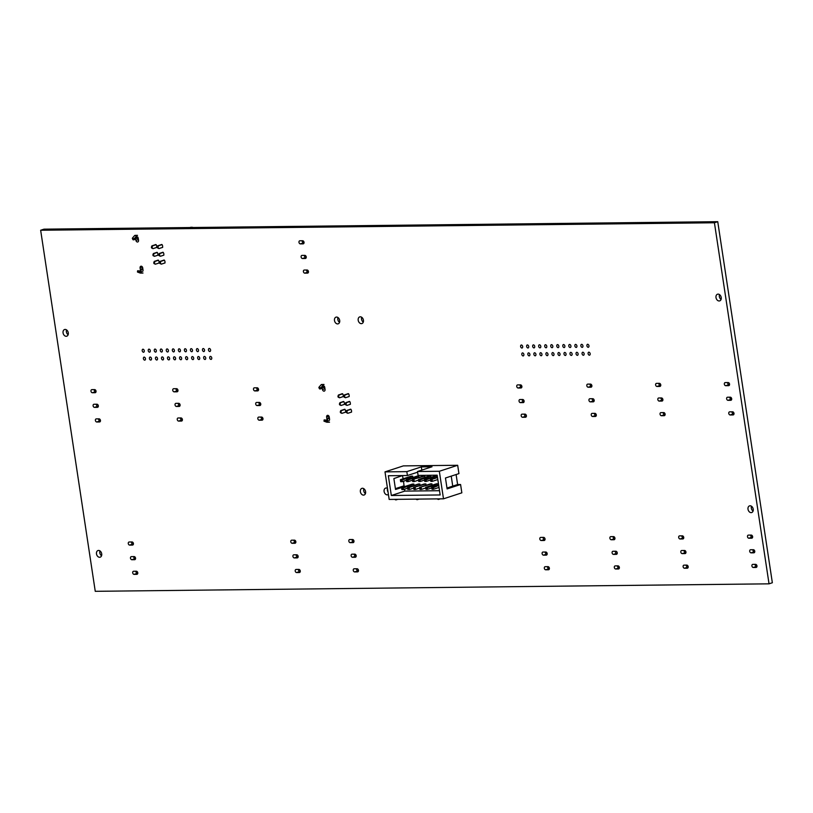 <?xml version="1.0" encoding="UTF-8"?>
<svg xmlns="http://www.w3.org/2000/svg" width="813" height="813" viewBox="0 0 813 813"><rect width="100%" height="100%" fill="white"/><g stroke="black" fill="none" stroke-linecap="round" stroke-linejoin="round"><path stroke-width="1.22" d="M135.009 237.833A1.596 0.711 152.8 0 1 132.976 238.809A1.596 0.711 152.8 0 1 132.397 238.575A1.596 0.711 152.8 0 1 132.631 237.863L134.552 235.648A1.433 0.955 -90.6 0 1 135.131 235.364L137.499 235.333A1.433 0.955 -90.6 0 0 136.93 235.628L135.009 237.833L135.527 238.849A1.596 0.711 152.8 0 1 133.495 239.825A1.596 0.711 152.8 0 1 132.926 239.591L132.397 238.575M141.604 271.39L140.385 270.983L140.202 272.223L137.438 272.009L140.212 273.056A1.433 0.955 89.4 0 0 140.629 273.056M140.202 272.223L142.58 273.026A1.433 0.955 89.4 0 0 142.997 273.026M158.535 260.241L154.968 261.4L154.592 262.304A0.955 0.64 89.4 0 0 154.795 263.625L155.395 264.205L159.114 262.995M158.179 260.13L154.257 261.41L153.881 262.314A0.955 0.64 89.4 0 0 154.084 263.636L155.395 264.205M154.257 261.41L154.968 261.4M156.177 244.683L152.62 245.841L152.234 246.746A0.955 0.64 89.4 0 0 152.438 248.067L153.037 248.646L156.757 247.426M155.832 244.571L151.909 245.851L151.523 246.746A0.955 0.64 89.4 0 0 151.726 248.067L153.037 248.646M151.909 245.851L152.62 245.841M162.112 244.611L158.545 245.77L158.169 246.674A0.955 0.64 89.4 0 0 158.372 247.995L158.972 248.575L162.691 247.365M161.757 244.5L157.834 245.78L157.458 246.685A0.955 0.64 89.4 0 0 157.661 248.006L158.972 248.575M157.834 245.78L158.545 245.77M164.46 260.18L160.903 261.339L160.527 262.243A0.955 0.64 89.4 0 0 160.72 263.564L161.33 264.144L165.049 262.924M164.114 260.069L160.191 261.349L159.805 262.243A0.955 0.64 89.4 0 0 160.009 263.564L161.33 264.144M160.191 261.349L160.903 261.339M157.356 252.457L154.104 253.524L153.728 254.418A0.955 0.64 89.4 0 0 153.921 255.739L154.531 256.319L157.935 255.211M157 252.355L153.393 253.524L153.017 254.428A0.955 0.64 89.4 0 0 153.21 255.749L154.531 256.319M153.393 253.524L154.104 253.524M163.281 252.396L160.039 253.453L159.653 254.357A0.955 0.64 89.4 0 0 159.856 255.678L160.466 256.258L163.87 255.14M162.935 252.284L159.328 253.463L158.942 254.367A0.955 0.64 89.4 0 0 159.145 255.689L160.466 256.258M159.328 253.463L160.039 253.453M193.199 227.508A9.553 6.961 -108.1 0 0 189.937 227.518L189.856 227.549M140.385 270.983L137.621 270.77L137.438 272.009M142.793 268.432L141.94 268.707A1.433 0.955 89.4 0 0 141.299 269.438L140.73 271.095M137.245 236.868L135.527 238.849M137.173 238.544L137.367 238.514A1.433 0.955 -90.6 0 1 136.584 238.25L136.31 237.945M321.531 386.978A1.596 0.711 152.8 0 1 319.509 387.953A1.596 0.711 152.8 0 1 318.93 387.72A1.596 0.711 152.8 0 1 319.163 387.008L321.084 384.793A1.433 0.955 -90.6 0 1 321.653 384.508L324.031 384.478A1.433 0.955 -90.6 0 0 323.462 384.773L321.531 386.978L322.06 387.994A1.596 0.711 152.8 0 1 320.027 388.97A1.596 0.711 152.8 0 1 319.448 388.736L318.93 387.72M328.137 420.534L326.917 420.128L326.735 421.368L323.97 421.154L326.745 422.201A1.433 0.955 89.4 0 0 327.161 422.201M326.735 421.368L329.113 422.171A1.433 0.955 89.4 0 0 329.529 422.171M345.058 409.386L341.501 410.555L341.125 411.449A0.955 0.64 89.4 0 0 341.318 412.77L341.927 413.35L345.647 412.14M344.712 409.274L340.789 410.555L340.413 411.459A0.955 0.64 89.4 0 0 340.606 412.78L341.927 413.35M340.789 410.555L341.501 410.555M342.71 393.827L339.153 394.986L338.767 395.89A0.955 0.64 89.4 0 0 338.97 397.211L339.57 397.791L343.289 396.571M342.354 393.716L338.442 394.996L338.056 395.901A0.955 0.64 89.4 0 0 338.259 397.211L339.57 397.791M338.442 394.996L339.153 394.986M348.635 393.756L345.078 394.925L344.702 395.819A0.955 0.64 89.4 0 0 344.895 397.14L345.505 397.72L349.224 396.51M348.289 393.644L344.366 394.925L343.99 395.829A0.955 0.64 89.4 0 0 344.184 397.151L345.505 397.72M344.366 394.925L345.078 394.925M350.992 409.325L347.436 410.484L347.049 411.388A0.955 0.64 89.4 0 0 347.253 412.709L347.852 413.289L351.572 412.069M350.647 409.213L346.724 410.494L346.338 411.388A0.955 0.64 89.4 0 0 346.541 412.709L347.852 413.289M346.724 410.494L347.436 410.484M343.889 401.602L340.637 402.669L340.251 403.563A0.955 0.64 89.4 0 0 340.454 404.884L341.064 405.463L344.468 404.356M343.533 401.5L339.925 402.679L339.539 403.573A0.955 0.64 89.4 0 0 339.743 404.894L341.064 405.463M339.925 402.679L340.637 402.669M349.814 401.541L346.572 402.598L346.186 403.502A0.955 0.64 89.4 0 0 346.389 404.823L346.988 405.402L350.403 404.295M349.468 401.429L345.86 402.608L345.474 403.512A0.955 0.64 89.4 0 0 345.677 404.833L346.988 405.402M345.86 402.608L346.572 402.598M326.917 420.128L324.153 419.915L323.97 421.154M329.316 417.577L328.462 417.852A1.433 0.955 89.4 0 0 327.832 418.583L327.253 420.24M323.777 386.012L322.06 387.994M324.794 387.649L323.899 387.659A1.433 0.955 -90.6 0 1 323.107 387.395L322.842 387.09M457.678 465.28L403.35 465.89L384.996 471.875L389.163 499.426L443.492 498.816L461.845 492.83L460.585 484.507L447.109 488.898L445.463 478.003L458.939 473.613L457.678 465.28L439.325 471.276L417.506 471.51L432.008 466.774L421.337 466.896L421.825 470.107M421.337 466.896L406.825 471.631L384.996 471.875M443.492 498.816L439.325 471.276M406.825 471.631L407.415 475.524L388.34 475.737L391.327 495.503L440.158 494.954L437.16 475.188L418.095 475.402L417.506 471.51M417.608 472.201L407.415 475.524M395.403 488.643L404.213 485.778M456.103 474.538L457.617 484.538L460.585 484.507M457.617 484.538L452.739 486.123L451.235 476.123M446.977 488.074L452.739 486.123M439.508 490.717L404.803 491.103L391.327 495.503M404.803 491.103L404.518 489.202M404.142 486.753L395.535 489.477L393.878 478.583L402.455 475.575M402.486 475.768L403.157 478.786M403.522 481.235L404.132 486.662M425.91 483.928L413.614 487.465L424.396 483.948L425.91 483.928L426.124 485.28M424.721 476.022L412.425 479.558L423.197 476.042L424.721 476.022L424.925 477.383M431.937 483.867L419.64 487.404L430.423 483.877L431.937 483.867L432.15 485.219M418.746 481.489L419.284 480.981L418.451 479.497L418.746 481.489L420.27 481.469L419.965 479.477L418.451 479.497L429.223 475.971L430.748 475.961L430.951 477.312M424.63 480.178L425.311 480.92L424.477 479.426L424.772 481.418L426.297 481.398L425.992 479.406L424.477 479.426L435.25 475.91L436.774 475.89L436.977 477.241M425.819 488.085L426.51 488.826L425.666 487.333L425.971 489.324L427.486 489.304L427.191 487.312L425.666 487.333L436.449 483.816L437.963 483.796L438.177 485.148M400.524 480.442L401.205 481.184L400.372 479.69L400.667 481.682L402.191 481.672L401.886 479.68L400.372 479.69L411.144 476.174L412.669 476.154L412.872 477.516M406.551 480.381L407.232 481.123L406.398 479.629L406.693 481.621L408.217 481.601L407.913 479.609L406.398 479.629L417.171 476.103L418.695 476.093L418.898 477.444M413.715 488.105L409.406 489.507L409.112 487.515L407.587 487.536L418.37 484.009L419.884 483.999L420.097 485.351M401.724 488.349L402.405 489.091L401.561 487.597L401.866 489.589L403.38 489.578L403.085 487.587L401.561 487.597L412.343 484.081L413.858 484.06L414.071 485.422M437.414 498.887A1.596 1.159 -108.1 0 0 439.223 498.867M394.955 499.355A1.596 1.159 -108.1 0 0 396.764 499.334M416.185 499.121A1.596 1.159 -108.1 0 0 417.994 499.101M413.766 488.217L413.919 489.456L415.433 489.436L415.138 487.444L413.766 488.217L413.919 489.456M419.742 488.034L415.433 489.436L414.335 488.217M412.577 480.31L412.719 481.55L414.244 481.54L413.939 479.538L412.577 480.31L412.689 481.062L414.244 481.54L418.543 480.127M419.793 488.156L419.945 489.396L421.459 489.375L421.164 487.383L419.793 488.156L419.915 488.898L421.459 489.375L425.768 487.973M424.569 480.066L420.27 481.469L419.284 480.981M430.748 475.961L419.173 480.239M437.455 477.089L430.504 479.355L430.799 481.347L432.323 481.337L432.018 479.345L430.504 479.355L430.799 481.347M437.821 479.538L432.323 481.337L431.337 480.849L432.018 479.345L437.516 477.546M430.595 479.995L426.297 481.398L425.311 480.92M436.774 475.89L425.199 480.168M438.644 484.995L431.693 487.261L431.998 489.253L433.512 489.243L433.217 487.251L431.693 487.261L431.998 489.253M439.02 487.444L433.512 489.243L432.414 488.013L438.715 485.452M431.794 487.902L427.486 489.304L426.51 488.826M437.963 483.796L426.388 488.074M406.49 480.259L402.191 481.672L401.205 481.184M412.669 476.154L401.094 480.442M412.516 480.198L408.217 481.601L407.232 481.123M418.695 476.093L407.12 480.371M419.884 483.999L409.112 487.515L407.74 488.288L407.862 489.03L409.406 489.507L407.862 489.03M407.74 488.288L407.892 489.528M407.689 488.166L403.38 489.578L402.405 489.091M413.858 484.06L402.293 488.349M413.888 488.969L414.457 488.959M413.258 481.052L413.146 480.31M420.484 488.887L420.362 488.146M418.604 480.249L418.715 480.991M430.768 480.859L431.337 480.849M431.225 480.107L430.656 480.107M431.957 488.765L432.536 488.755M432.414 488.013L431.845 488.013M408.431 489.03L408.319 488.278M769.037 583.836L772.35 582.748L717.747 221.685L43.963 229.164L40.65 230.252L95.253 591.315L769.037 583.836L714.424 222.762L717.747 221.685M714.424 222.762L40.65 230.252M134.043 574.364L136.889 574.334A1.596 1.159 -108.1 0 0 136.421 571.224L133.576 571.254A1.596 1.159 -108.1 0 0 134.043 574.364L137.356 573.277A1.596 1.159 -108.1 0 1 135.923 571.224M99.613 557.281A3.506 2.551 -108.1 0 0 100.182 557.19A3.506 2.551 -108.1 0 0 101.523 553.074A3.506 2.551 -108.1 0 0 98.007 550.533A3.506 2.551 -108.1 0 0 96.564 554.273A3.506 2.551 -108.1 0 0 99.613 557.281M131.828 559.73L134.673 559.7A1.596 1.159 -108.1 0 0 134.206 556.59L131.36 556.62A1.596 1.159 -108.1 0 0 131.828 559.73L135.151 558.653A1.596 1.159 -108.1 0 1 133.718 556.59M129.613 545.106L132.468 545.076A1.596 1.159 -108.1 0 0 131.991 541.956L129.145 541.997A1.596 1.159 -108.1 0 0 129.613 545.106L132.936 544.019A1.596 1.159 -108.1 0 1 131.503 541.966M296.552 572.555L299.397 572.525A1.596 1.159 -108.1 0 0 298.93 569.415L296.084 569.446A1.596 1.159 -108.1 0 0 296.552 572.555L299.875 571.478A1.596 1.159 -108.1 0 1 298.442 569.415M294.347 557.931L297.192 557.901A1.596 1.159 -108.1 0 0 296.715 554.781L293.869 554.812A1.596 1.159 -108.1 0 0 294.347 557.931L297.66 556.844A1.596 1.159 -108.1 0 1 296.227 554.791M292.131 543.297L294.977 543.267A1.596 1.159 -108.1 0 0 294.509 540.157L291.664 540.188A1.596 1.159 -108.1 0 0 292.131 543.297L295.444 542.22A1.596 1.159 -108.1 0 1 294.011 540.157M354.681 571.915L357.527 571.885A1.596 1.159 -108.1 0 0 357.059 568.765L354.214 568.795A1.596 1.159 -108.1 0 0 354.681 571.915L357.994 570.828A1.596 1.159 -108.1 0 1 356.561 568.775M352.466 557.281L355.311 557.251A1.596 1.159 -108.1 0 0 354.844 554.141L351.999 554.171A1.596 1.159 -108.1 0 0 352.466 557.281L355.789 556.204A1.596 1.159 -108.1 0 1 354.356 554.141M350.251 542.657L353.106 542.617A1.596 1.159 -108.1 0 0 352.629 539.507L349.783 539.537A1.596 1.159 -108.1 0 0 350.251 542.657L353.574 541.57A1.596 1.159 -108.1 0 1 352.141 539.517M363.502 495.117A3.506 2.551 -108.1 0 0 364.072 495.026A3.506 2.551 -108.1 0 0 365.413 490.9A3.506 2.551 -108.1 0 0 361.897 488.359A3.506 2.551 -108.1 0 0 360.454 492.099A3.506 2.551 -108.1 0 0 363.502 495.117M387.496 488.4A3.506 2.551 -108.1 0 0 385.626 488.095A3.506 2.551 -108.1 0 0 384.173 491.835A3.506 2.551 -108.1 0 0 387.232 494.853A3.506 2.551 -108.1 0 0 387.801 494.761A3.506 2.551 -108.1 0 0 388.411 494.426M96.737 421.998L99.593 421.967A1.596 1.159 -108.1 0 0 99.115 418.858L96.269 418.888A1.596 1.159 -108.1 0 0 96.737 421.998L100.06 420.921A1.596 1.159 -108.1 0 1 98.627 418.858M178.586 421.093L181.441 421.063A1.596 1.159 -108.1 0 0 180.964 417.943L178.118 417.984A1.596 1.159 -108.1 0 0 178.586 421.093L181.909 420.006A1.596 1.159 -108.1 0 1 180.476 417.953M259.256 420.199L262.101 420.158A1.596 1.159 -108.1 0 0 261.634 417.049L258.788 417.079A1.596 1.159 -108.1 0 0 259.256 420.199L262.569 419.112A1.596 1.159 -108.1 0 1 261.136 417.059M329.194 420.524A1.748 1.28 -108.1 0 0 329.55 419.102L329.224 416.927A1.748 1.28 -108.1 0 0 326.613 416.957L328.98 416.175M326.613 416.957L326.938 419.132A1.748 1.28 -108.1 0 0 327.487 420.321M344.915 412.374A1.596 1.159 -108.1 0 0 344.316 409.315A1.596 1.159 -108.1 0 0 343.98 409.518M350.85 412.313A1.596 1.159 -108.1 0 0 350.251 409.244A1.596 1.159 -108.1 0 0 349.915 409.447M545.665 569.791L548.511 569.761A1.596 1.159 -108.1 0 0 548.043 566.651L545.188 566.681A1.596 1.159 -108.1 0 0 545.665 569.791L548.978 568.704A1.596 1.159 -108.1 0 1 547.545 566.651M543.45 555.157L546.295 555.127A1.596 1.159 -108.1 0 0 545.828 552.017L542.982 552.047A1.596 1.159 -108.1 0 0 543.45 555.157L546.763 554.08A1.596 1.159 -108.1 0 1 545.33 552.017M541.234 540.533L544.08 540.503A1.596 1.159 -108.1 0 0 543.612 537.383L540.767 537.413A1.596 1.159 -108.1 0 0 541.234 540.533L544.558 539.446A1.596 1.159 -108.1 0 1 543.125 537.393M615.654 569.009L618.5 568.978A1.596 1.159 -108.1 0 0 618.022 565.868L615.177 565.899A1.596 1.159 -108.1 0 0 615.654 569.009L618.967 567.931A1.596 1.159 -108.1 0 1 617.534 565.878M613.439 554.385L616.284 554.354A1.596 1.159 -108.1 0 0 615.817 551.234L612.972 551.275A1.596 1.159 -108.1 0 0 613.439 554.385L616.752 553.297A1.596 1.159 -108.1 0 1 615.319 551.244M611.224 539.751L614.069 539.72A1.596 1.159 -108.1 0 0 613.602 536.61L610.756 536.641A1.596 1.159 -108.1 0 0 611.224 539.751L614.547 538.673A1.596 1.159 -108.1 0 1 613.114 536.61M684.455 568.246L687.3 568.216A1.596 1.159 -108.1 0 0 686.833 565.106L683.977 565.137A1.596 1.159 -108.1 0 0 684.455 568.246L687.768 567.169A1.596 1.159 -108.1 0 1 686.335 565.106M682.239 553.623L685.085 553.582A1.596 1.159 -108.1 0 0 684.617 550.472L681.772 550.503A1.596 1.159 -108.1 0 0 682.239 553.623L685.552 552.535A1.596 1.159 -108.1 0 1 684.119 550.482M753.255 567.484L756.1 567.454A1.596 1.159 -108.1 0 0 755.633 564.344L752.777 564.374A1.596 1.159 -108.1 0 0 753.255 567.484L756.568 566.397A1.596 1.159 -108.1 0 1 755.135 564.344M751.039 552.85L753.885 552.82A1.596 1.159 -108.1 0 0 753.417 549.71L750.572 549.74A1.596 1.159 -108.1 0 0 751.039 552.85L754.352 551.773A1.596 1.159 -108.1 0 1 752.919 549.72M680.024 538.989L682.869 538.958A1.596 1.159 -108.1 0 0 682.402 535.848L679.556 535.879A1.596 1.159 -108.1 0 0 680.024 538.989L683.347 537.911A1.596 1.159 -108.1 0 1 681.914 535.848M748.824 538.226L751.679 538.196A1.596 1.159 -108.1 0 0 751.202 535.076L748.356 535.117A1.596 1.159 -108.1 0 0 748.824 538.226L752.147 537.139A1.596 1.159 -108.1 0 1 750.714 535.086M751.141 512.637A3.506 2.551 -108.1 0 0 751.71 512.536A3.506 2.551 -108.1 0 0 753.041 508.42A3.506 2.551 -108.1 0 0 749.535 505.879A3.506 2.551 -108.1 0 0 748.082 509.619A3.506 2.551 -108.1 0 0 751.141 512.637M522.596 417.272L525.442 417.242A1.596 1.159 -108.1 0 0 524.974 414.122L522.129 414.152A1.596 1.159 -108.1 0 0 522.596 417.272L525.909 416.185A1.596 1.159 -108.1 0 1 524.476 414.132M592.586 416.49L595.431 416.459A1.596 1.159 -108.1 0 0 594.964 413.35L592.108 413.38A1.596 1.159 -108.1 0 0 592.586 416.49L595.899 415.413A1.596 1.159 -108.1 0 1 594.466 413.35M661.386 415.728L664.231 415.697A1.596 1.159 -108.1 0 0 663.764 412.587L660.918 412.618A1.596 1.159 -108.1 0 0 661.386 415.728L664.699 414.64A1.596 1.159 -108.1 0 1 663.266 412.587M730.186 414.965L733.031 414.935A1.596 1.159 -108.1 0 0 732.564 411.815L729.718 411.845A1.596 1.159 -108.1 0 0 730.186 414.965L733.499 413.878A1.596 1.159 -108.1 0 1 732.066 411.825M94.532 407.374L97.377 407.343A1.596 1.159 -108.1 0 0 96.91 404.224L94.054 404.254A1.596 1.159 -108.1 0 0 94.532 407.374L97.845 406.287A1.596 1.159 -108.1 0 1 96.412 404.234M92.316 392.74L95.162 392.709A1.596 1.159 -108.1 0 0 94.694 389.6L91.849 389.63A1.596 1.159 -108.1 0 0 92.316 392.74L95.629 391.663A1.596 1.159 -108.1 0 1 94.196 389.6M176.38 406.459L179.226 406.429A1.596 1.159 -108.1 0 0 178.758 403.319L175.903 403.35A1.596 1.159 -108.1 0 0 176.38 406.459L179.693 405.382A1.596 1.159 -108.1 0 1 178.26 403.319M174.165 391.836L177.01 391.805A1.596 1.159 -108.1 0 0 176.543 388.685L173.697 388.716A1.596 1.159 -108.1 0 0 174.165 391.836L177.478 390.748A1.596 1.159 -108.1 0 1 176.045 388.695M144.805 360.169A1.596 1.159 -108.1 0 0 144.074 357.1A1.596 1.159 -108.1 0 0 144.805 360.169M143.606 352.263A1.596 1.159 -108.1 0 0 142.875 349.194A1.596 1.159 -108.1 0 0 143.606 352.263M66.188 336.287A3.506 2.551 -108.1 0 0 66.757 336.196A3.506 2.551 -108.1 0 0 68.099 332.07A3.506 2.551 -108.1 0 0 64.583 329.529A3.506 2.551 -108.1 0 0 63.14 333.279A3.506 2.551 -108.1 0 0 66.188 336.287M150.832 360.098A1.596 1.159 -108.1 0 0 150.1 357.029A1.596 1.159 -108.1 0 0 150.832 360.098M156.858 360.037A1.596 1.159 -108.1 0 0 156.126 356.968A1.596 1.159 -108.1 0 0 156.858 360.037M162.885 359.966A1.596 1.159 -108.1 0 0 162.153 356.897A1.596 1.159 -108.1 0 0 162.885 359.966M168.911 359.905A1.596 1.159 -108.1 0 0 168.179 356.826A1.596 1.159 -108.1 0 0 168.911 359.905M174.937 359.834A1.596 1.159 -108.1 0 0 174.206 356.765A1.596 1.159 -108.1 0 0 174.937 359.834M180.964 359.763A1.596 1.159 -108.1 0 0 180.232 356.694A1.596 1.159 -108.1 0 0 180.964 359.763M186.99 359.702A1.596 1.159 -108.1 0 0 186.258 356.633A1.596 1.159 -108.1 0 0 186.99 359.702M149.633 352.192A1.596 1.159 -108.1 0 0 148.901 349.123A1.596 1.159 -108.1 0 0 149.633 352.192M155.659 352.131A1.596 1.159 -108.1 0 0 154.927 349.062A1.596 1.159 -108.1 0 0 155.659 352.131M161.685 352.059A1.596 1.159 -108.1 0 0 160.954 348.99A1.596 1.159 -108.1 0 0 161.685 352.059M167.712 351.999A1.596 1.159 -108.1 0 0 166.98 348.919A1.596 1.159 -108.1 0 0 167.712 351.999M173.738 351.927A1.596 1.159 -108.1 0 0 173.006 348.858A1.596 1.159 -108.1 0 0 173.738 351.927M179.764 351.856A1.596 1.159 -108.1 0 0 179.033 348.787A1.596 1.159 -108.1 0 0 179.764 351.856M185.791 351.795A1.596 1.159 -108.1 0 0 185.059 348.726A1.596 1.159 -108.1 0 0 185.791 351.795M193.016 359.631A1.596 1.159 -108.1 0 0 192.285 356.561A1.596 1.159 -108.1 0 0 193.016 359.631M199.043 359.57A1.596 1.159 -108.1 0 0 198.311 356.501A1.596 1.159 -108.1 0 0 199.043 359.57M205.069 359.498A1.596 1.159 -108.1 0 0 204.337 356.429A1.596 1.159 -108.1 0 0 205.069 359.498M211.095 359.427A1.596 1.159 -108.1 0 0 210.364 356.358A1.596 1.159 -108.1 0 0 211.095 359.427M191.817 351.724A1.596 1.159 -108.1 0 0 191.085 348.655A1.596 1.159 -108.1 0 0 191.817 351.724M197.844 351.663A1.596 1.159 -108.1 0 0 197.112 348.594A1.596 1.159 -108.1 0 0 197.844 351.663M203.87 351.592A1.596 1.159 -108.1 0 0 203.138 348.523A1.596 1.159 -108.1 0 0 203.87 351.592M209.896 351.531A1.596 1.159 -108.1 0 0 209.165 348.452A1.596 1.159 -108.1 0 0 209.896 351.531M257.04 405.565L259.886 405.535A1.596 1.159 -108.1 0 0 259.418 402.425L256.573 402.455A1.596 1.159 -108.1 0 0 257.04 405.565L260.363 404.488A1.596 1.159 -108.1 0 1 258.93 402.425M254.825 390.931L257.68 390.901A1.596 1.159 -108.1 0 0 257.203 387.791L254.357 387.821A1.596 1.159 -108.1 0 0 254.825 390.931L258.148 389.854A1.596 1.159 -108.1 0 1 256.715 387.801M343.736 404.589A1.596 1.159 -108.1 0 0 343.147 401.531A1.596 1.159 -108.1 0 0 342.812 401.734M349.671 404.528A1.596 1.159 -108.1 0 0 349.072 401.47A1.596 1.159 -108.1 0 0 348.736 401.663M342.568 396.815A1.596 1.159 -108.1 0 0 341.968 393.746A1.596 1.159 -108.1 0 0 341.633 393.949M348.492 396.744A1.596 1.159 -108.1 0 0 347.903 393.685A1.596 1.159 -108.1 0 0 347.558 393.888M322.202 387.821L322.466 389.559A1.748 1.28 -108.1 0 0 325.078 389.529L324.753 387.354A1.748 1.28 -108.1 0 0 324.052 386.012M337.608 323.92A3.506 2.551 -108.1 0 0 338.178 323.828A3.506 2.551 -108.1 0 0 339.519 319.702A3.506 2.551 -108.1 0 0 336.003 317.161A3.506 2.551 -108.1 0 0 334.56 320.901A3.506 2.551 -108.1 0 0 337.608 323.92M361.338 323.655A3.506 2.551 -108.1 0 0 361.907 323.564A3.506 2.551 -108.1 0 0 363.248 319.438A3.506 2.551 -108.1 0 0 359.732 316.897A3.506 2.551 -108.1 0 0 358.279 320.647A3.506 2.551 -108.1 0 0 361.338 323.655M142.661 271.379A1.748 1.28 -108.1 0 0 143.017 269.957L142.692 267.782A1.748 1.28 -108.1 0 0 140.08 267.802L142.448 267.03M140.08 267.802L140.405 269.987A1.748 1.28 -108.1 0 0 140.954 271.176M158.393 263.229A1.596 1.159 -108.1 0 0 157.793 260.17A1.596 1.159 -108.1 0 0 157.458 260.373M164.317 263.158A1.596 1.159 -108.1 0 0 163.718 260.099A1.596 1.159 -108.1 0 0 163.383 260.302M157.214 255.445A1.596 1.159 -108.1 0 0 156.614 252.386A1.596 1.159 -108.1 0 0 156.279 252.589M163.139 255.384A1.596 1.159 -108.1 0 0 162.549 252.315A1.596 1.159 -108.1 0 0 162.204 252.518M136.584 238.25L138.22 238.229A1.748 1.28 -108.1 0 0 137.519 236.868M138.22 238.209L138.545 240.384A1.748 1.28 -108.1 0 1 135.934 240.414L135.68 238.676M156.035 247.67A1.596 1.159 -108.1 0 0 155.435 244.601A1.596 1.159 -108.1 0 0 155.1 244.804M161.97 247.599A1.596 1.159 -108.1 0 0 161.37 244.54A1.596 1.159 -108.1 0 0 161.035 244.743M304.743 273.148L307.588 273.117A1.596 1.159 -108.1 0 0 307.121 270.007L304.275 270.038A1.596 1.159 -108.1 0 0 304.743 273.148L308.056 272.07A1.596 1.159 -108.1 0 1 306.623 270.007M302.527 258.524L305.383 258.483A1.596 1.159 -108.1 0 0 304.905 255.373L302.06 255.404A1.596 1.159 -108.1 0 0 302.527 258.524L305.851 257.436A1.596 1.159 -108.1 0 1 304.418 255.384M300.322 243.89L303.168 243.859A1.596 1.159 -108.1 0 0 302.69 240.75L299.845 240.78A1.596 1.159 -108.1 0 0 300.322 243.89L303.635 242.802A1.596 1.159 -108.1 0 1 302.202 240.75M520.381 402.638L523.226 402.608A1.596 1.159 -108.1 0 0 522.759 399.498L519.914 399.529A1.596 1.159 -108.1 0 0 520.381 402.638L523.704 401.561A1.596 1.159 -108.1 0 1 522.271 399.498M518.176 388.014L521.021 387.974A1.596 1.159 -108.1 0 0 520.544 384.864L517.698 384.895A1.596 1.159 -108.1 0 0 518.176 388.014L521.489 386.927A1.596 1.159 -108.1 0 1 520.056 384.874M523.206 355.962A1.596 1.159 -108.1 0 0 522.485 352.893A1.596 1.159 -108.1 0 0 523.206 355.962M529.233 355.901A1.596 1.159 -108.1 0 0 528.511 352.832A1.596 1.159 -108.1 0 0 529.233 355.901M535.259 355.83A1.596 1.159 -108.1 0 0 534.537 352.761A1.596 1.159 -108.1 0 0 535.259 355.83M541.285 355.759A1.596 1.159 -108.1 0 0 540.564 352.69A1.596 1.159 -108.1 0 0 541.285 355.759M547.312 355.698A1.596 1.159 -108.1 0 0 546.59 352.629A1.596 1.159 -108.1 0 0 547.312 355.698M553.338 355.627A1.596 1.159 -108.1 0 0 552.616 352.557A1.596 1.159 -108.1 0 0 553.338 355.627M559.364 355.566A1.596 1.159 -108.1 0 0 558.633 352.496A1.596 1.159 -108.1 0 0 559.364 355.566M522.017 348.055A1.596 1.159 -108.1 0 0 521.285 344.986A1.596 1.159 -108.1 0 0 522.017 348.055M528.044 347.994A1.596 1.159 -108.1 0 0 527.312 344.925A1.596 1.159 -108.1 0 0 528.044 347.994M534.07 347.923A1.596 1.159 -108.1 0 0 533.338 344.854A1.596 1.159 -108.1 0 0 534.07 347.923M540.096 347.862A1.596 1.159 -108.1 0 0 539.365 344.783A1.596 1.159 -108.1 0 0 540.096 347.862M546.123 347.791A1.596 1.159 -108.1 0 0 545.391 344.722A1.596 1.159 -108.1 0 0 546.123 347.791M552.149 347.72A1.596 1.159 -108.1 0 0 551.417 344.651A1.596 1.159 -108.1 0 0 552.149 347.72M558.175 347.659A1.596 1.159 -108.1 0 0 557.444 344.59A1.596 1.159 -108.1 0 0 558.175 347.659M590.37 401.866L593.216 401.835A1.596 1.159 -108.1 0 0 592.748 398.716L589.903 398.746A1.596 1.159 -108.1 0 0 590.37 401.866L593.683 400.779A1.596 1.159 -108.1 0 1 592.25 398.726M588.155 387.232L591.01 387.201A1.596 1.159 -108.1 0 0 590.533 384.092L587.687 384.122A1.596 1.159 -108.1 0 0 588.155 387.232L591.478 386.155A1.596 1.159 -108.1 0 1 590.045 384.092M659.17 401.094L662.016 401.063A1.596 1.159 -108.1 0 0 661.548 397.953L658.703 397.984A1.596 1.159 -108.1 0 0 659.17 401.094L662.493 400.016A1.596 1.159 -108.1 0 1 661.06 397.964M656.955 386.47L659.81 386.439A1.596 1.159 -108.1 0 0 659.333 383.319L656.487 383.36A1.596 1.159 -108.1 0 0 656.955 386.47L660.278 385.382A1.596 1.159 -108.1 0 1 658.845 383.33M727.97 400.331L730.816 400.301A1.596 1.159 -108.1 0 0 730.348 397.191L727.503 397.222A1.596 1.159 -108.1 0 0 727.97 400.331L731.294 399.254A1.596 1.159 -108.1 0 1 729.861 397.191M725.765 385.708L728.611 385.677A1.596 1.159 -108.1 0 0 728.133 382.557L725.287 382.588A1.596 1.159 -108.1 0 0 725.765 385.708L729.078 384.62A1.596 1.159 -108.1 0 1 727.645 382.567M565.391 355.494A1.596 1.159 -108.1 0 0 564.659 352.425A1.596 1.159 -108.1 0 0 565.391 355.494M571.417 355.433A1.596 1.159 -108.1 0 0 570.685 352.354A1.596 1.159 -108.1 0 0 571.417 355.433M577.443 355.362A1.596 1.159 -108.1 0 0 576.712 352.293A1.596 1.159 -108.1 0 0 577.443 355.362M583.47 355.291A1.596 1.159 -108.1 0 0 582.738 352.222A1.596 1.159 -108.1 0 0 583.47 355.291M589.496 355.23A1.596 1.159 -108.1 0 0 588.764 352.161A1.596 1.159 -108.1 0 0 589.496 355.23M564.202 347.588A1.596 1.159 -108.1 0 0 563.47 344.519A1.596 1.159 -108.1 0 0 564.202 347.588M570.228 347.527A1.596 1.159 -108.1 0 0 569.496 344.448A1.596 1.159 -108.1 0 0 570.228 347.527M576.254 347.456A1.596 1.159 -108.1 0 0 575.523 344.387A1.596 1.159 -108.1 0 0 576.254 347.456M582.271 347.385A1.596 1.159 -108.1 0 0 581.549 344.316A1.596 1.159 -108.1 0 0 582.271 347.385M588.297 347.324A1.596 1.159 -108.1 0 0 587.575 344.255A1.596 1.159 -108.1 0 0 588.297 347.324M719.129 300.973A3.506 2.551 -108.1 0 0 719.698 300.881A3.506 2.551 -108.1 0 0 721.04 296.755A3.506 2.551 -108.1 0 0 717.523 294.215A3.506 2.551 -108.1 0 0 716.07 297.965A3.506 2.551 -108.1 0 0 719.129 300.973M99.958 550.889A3.506 2.551 -108.1 0 0 101.554 555.757M363.848 488.715A3.506 2.551 -108.1 0 0 365.433 493.582M387.527 488.593A3.506 2.551 -108.1 0 0 388.065 492.15M751.486 506.235A3.506 2.551 -108.1 0 0 753.072 511.103M66.534 329.885A3.506 2.551 -108.1 0 0 68.129 334.753M337.954 317.517A3.506 2.551 -108.1 0 0 339.549 322.385M361.683 317.253A3.506 2.551 -108.1 0 0 363.269 322.121M719.475 294.57A3.506 2.551 -108.1 0 0 721.06 299.438M140.212 273.056L142.58 273.026M154.084 263.636L154.795 263.625M153.881 262.314L154.592 262.304M151.726 248.067L152.438 248.067M151.523 246.746L152.234 246.746M157.661 248.006L158.372 247.995M157.458 246.685L158.169 246.674M160.009 263.564L160.72 263.564M159.805 262.243L160.527 262.243M153.21 255.749L153.921 255.739M153.017 254.428L153.728 254.418M159.145 255.689L159.856 255.678M158.942 254.367L159.653 254.357M141.94 268.707L142.834 268.697M141.299 269.438L142.936 269.428M134.552 235.648L136.93 235.628M326.745 422.201L329.113 422.171M340.606 412.78L341.318 412.77M340.413 411.459L341.125 411.449M338.259 397.211L338.97 397.211M338.056 395.901L338.767 395.89M344.184 397.151L344.895 397.14M343.99 395.829L344.702 395.819M346.541 412.709L347.253 412.709M346.338 411.388L347.049 411.388M339.743 404.894L340.454 404.884M339.539 403.573L340.251 403.563M345.677 404.833L346.389 404.823M345.474 403.512L346.186 403.502M328.462 417.852L329.356 417.841M327.832 418.583L329.468 418.573M321.084 384.793L323.462 384.773M323.107 387.395L324.753 387.374M326.938 419.132L327.73 418.878M322.466 389.559L324.956 388.746M140.405 269.987L141.198 269.733M135.934 240.414L138.434 239.601M140.425 273.087L142.803 273.066M326.958 422.232L329.336 422.211M323.706 387.689L324.794 387.679M438.664 499.385L440.29 498.857M396.195 499.853L397.821 499.324M417.435 499.619L419.051 499.091"/></g></svg>
